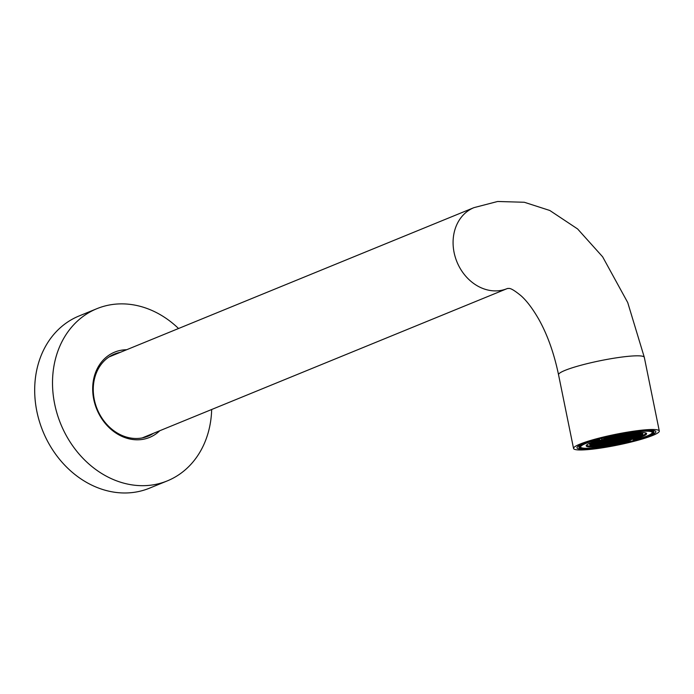 <?xml version="1.0" encoding="UTF-8"?>
<svg xmlns="http://www.w3.org/2000/svg" width="694" height="694" viewBox="0 0 694 694"><rect width="100%" height="100%" fill="white"/><g stroke="black" fill="none" stroke-linecap="round" stroke-linejoin="round"><path stroke-width="1.04" d="M585.883 443.11A37.901 4.728 -11.5 0 1 627.055 432.987A37.901 4.728 -11.5 0 1 653.557 432.189A37.901 4.728 -11.5 0 1 646.964 436.379A37.901 4.728 -11.5 0 1 605.793 446.494A37.901 4.728 -11.5 0 1 579.282 447.3A37.901 4.728 -11.5 0 1 585.883 443.11M648.864 436.17A40.261 5.023 -11.5 0 1 605.133 446.919A40.261 5.023 -11.5 0 1 576.974 447.769A40.261 5.023 -11.5 0 1 583.984 443.319A40.261 5.023 -11.5 0 1 627.714 432.57A40.261 5.023 -11.5 0 1 655.873 431.72A40.261 5.023 -11.5 0 1 648.864 436.17M632.833 438.946L633.284 439.623L635.904 439.744A36.522 4.563 168.5 0 0 652.039 433.082L652.438 432.483A37.034 4.624 168.5 0 0 652.612 431.859A37.034 4.624 168.5 0 0 652.022 431.234M630.178 439.866L630.221 441.271A36.522 4.563 168.5 0 1 581.034 447.526L580.436 447.136A37.034 4.624 168.5 0 1 580.028 446.624A37.034 4.624 168.5 0 1 580.331 445.826M599.659 438.79L599.555 439.857A30.84 3.852 168.5 0 0 586.352 445.366A30.84 3.852 168.5 0 0 589.692 446.927A30.84 3.852 168.5 0 0 627.61 441.15L627.159 440.464M586.734 444.941A30.146 3.765 168.5 0 0 586.742 445.08A30.146 3.765 168.5 0 0 590.152 446.095A30.146 3.765 168.5 0 0 594.333 446.034M652.039 433.082A36.522 4.563 168.5 0 0 648.083 431.234A36.522 4.563 168.5 0 0 602.618 438.218L605.237 438.33A30.84 3.852 168.5 0 1 646.305 433.169A30.84 3.852 168.5 0 1 633.284 439.623M602.279 437.697L602.618 438.218M637.751 437.411A30.146 3.765 168.5 0 0 645.828 433.065A30.146 3.765 168.5 0 0 645.784 432.935M599.555 439.857L596.944 439.736A36.522 4.563 168.5 0 0 581.034 447.526M627.61 441.15L630.221 441.271M596.944 439.736L596.606 439.224M603.468 444.923L600.579 445.531A26.155 3.262 168.5 0 0 602.019 445.383A26.155 3.262 168.5 0 0 603.52 445.201M640.909 432.536L641.152 433.733A26.572 3.314 -11.5 0 0 638.185 433.524L638.506 433.438A26.962 3.366 168.5 0 0 634.004 433.663L633.952 433.039M638.506 433.438L638.471 432.64M642.427 434.34A26.572 3.314 -11.5 0 1 642.462 434.444L642.809 434.262A26.962 3.366 168.5 0 0 641.508 433.646L641.482 432.536M642.809 434.262L642.774 432.544M592.971 441.957L592.815 442.928A26.962 3.366 168.5 0 0 590.542 444.229L590.924 444.16A26.572 3.314 -11.5 0 0 590.386 445.036A26.572 3.314 -11.5 0 0 590.421 445.14L590.039 445.218A26.962 3.366 168.5 0 0 591.331 445.843L591.696 445.756A26.572 3.314 -11.5 0 0 594.654 445.956L594.342 446.051A26.962 3.366 168.5 0 0 598.844 445.826L599.104 445.739A26.572 3.314 -11.5 0 0 604.726 445.106L604.552 445.184A26.962 3.366 168.5 0 0 611.067 444.177L611.145 444.117A26.572 3.314 -11.5 0 0 617.929 442.824L617.946 442.867A26.962 3.366 168.5 0 0 624.721 441.341L624.609 441.315A26.572 3.314 -11.5 0 0 630.725 439.71L630.933 439.71A26.962 3.366 168.5 0 0 636.155 438.079L635.869 438.105A26.572 3.314 -11.5 0 0 639.695 436.604L640.033 436.561A26.962 3.366 168.5 0 0 642.306 435.259L642.297 434.956M617.556 441.02L620.8 440.412L617.556 441.02M624.678 439.102L621.434 439.718L624.626 438.851M617.851 440.404L621.251 439.51L617.851 440.404M614.043 441.184L615.422 441.289L612.177 441.904L614.043 441.184M617.669 440.196L614.268 441.089L617.669 440.196M615.318 440.178L612.724 440.976L615.318 440.178M611.214 441.783L608.621 442.59L611.214 441.783M613.565 441.8L610.165 442.694L613.565 441.8M607.111 443.388L604.517 444.195L607.111 443.388M613.27 442.633L611.891 442.52L615.136 441.913L613.27 442.633L613.175 442.182M619.117 441.132L622.362 440.517L619.117 441.132M625.945 439.831L622.544 440.725L625.945 439.831M627.966 439.042L624.565 439.935L627.966 439.042M630.169 438.461L633.553 437.567L630.169 438.461M628.313 438.972L631.549 438.365L628.313 438.972M624.106 440.829L627.515 439.944L624.106 440.829M623.932 440.629L620.523 441.514L623.932 440.629M609.705 443.587L613.114 442.703L609.705 443.587M609.462 443.405L606.062 444.299L609.462 443.405M609.167 444.238L607.788 444.125L611.024 443.518L609.167 444.238L609.072 443.796M614.676 442.807L611.267 443.7L614.676 442.807M618.501 442.304L621.911 441.419L618.501 442.304M629.232 439.979L627.853 439.875L631.098 439.259L629.232 439.979L629.146 439.536M631.896 438.287L635.14 437.68L631.896 438.287M633.145 438.747L633.995 438.651A26.155 3.262 -11.5 0 1 631.393 439.449L633.145 438.747M629.076 440.048L629.042 440.117A26.155 3.262 -11.5 0 1 626.101 440.89L629.076 440.048M623.472 441.523L623.464 441.54A26.155 3.262 -11.5 0 1 620.132 442.295L623.464 441.54M616.237 442.911L616.107 443.136A26.155 3.262 -11.5 0 1 612.863 443.752L616.237 442.911M609.011 444.307L608.933 444.429A26.155 3.262 -11.5 0 1 605.879 444.889L609.011 444.307M607.441 444.203L604.04 445.088L607.441 444.203M604.214 441.419L605.671 441.505L602.427 442.13L604.214 441.419M603.468 443.162L606.834 442.269L603.468 443.162M608.846 441.766L607.05 442.477L610.304 441.852L608.846 441.766M596.823 443.605L600.18 442.711L596.823 443.605M599.069 442L600.527 442.087L597.274 442.711L599.069 442M595.252 443.501L598.618 442.607L595.252 443.501M596.484 443.666L593.231 444.29L596.432 443.414M597.864 444.637L601.23 443.744L597.864 444.637M602.678 444.117L599.434 444.741L602.626 443.874M598.913 445.383L600.709 444.663L597.456 445.288L598.913 445.383L598.827 444.932M594.168 442.546L595.374 442.659L592.728 443.214A26.155 3.262 168.5 0 1 594.168 442.546M592.598 443.284A26.155 3.262 168.5 0 0 591.557 443.908L593.353 443.449L592.598 443.284M591.028 444.368A26.155 3.262 168.5 0 0 590.785 444.845L592.902 444.351L591.028 444.368M590.88 445.14L590.88 445.14A26.155 3.262 168.5 0 0 591.47 445.505L592.563 444.975L590.88 445.14M591.566 445.531A26.155 3.262 168.5 0 0 592.581 445.739L594.055 445.114L591.566 445.531M592.702 445.756A26.155 3.262 168.5 0 0 594.133 445.852L595.626 445.218L592.702 445.756M594.324 445.852A26.155 3.262 168.5 0 0 596.172 445.843L597.126 445.348L594.324 445.852M596.389 445.834A26.155 3.262 168.5 0 0 598.584 445.704L596.389 445.834M615.292 438.461L612.047 439.076L615.24 438.209M608.17 440.378L611.414 439.77L608.17 440.378M609.592 440.768L612.976 439.875L609.592 440.768M617.018 438.296L613.609 439.181L617.018 438.296M615.691 438.365L619.1 437.48L615.691 438.365M615.023 439.363L616.402 439.467L613.158 440.083L615.023 439.363M619.612 438.495L622.206 437.688L619.542 438.157M623.654 436.916L626.248 436.11L623.585 436.578M623.16 436.17L624.539 436.283L621.295 436.89L623.16 436.17M617.539 437.367L614.129 438.261L617.539 437.367M606.261 440.343L602.86 441.237L606.261 440.343M599.295 441.922L602.678 441.028L599.295 441.922M604.535 440.508L601.29 441.124L604.483 440.256M608.742 438.651L605.333 439.545L608.742 438.651M608.916 438.86L612.325 437.975L608.916 438.86M623.143 435.901L619.733 436.786L623.143 435.901M623.386 436.075L626.786 435.19L623.386 436.075M623.68 435.251L625.06 435.355L621.815 435.971L623.68 435.251M618.172 436.682L621.572 435.789L618.172 436.682M614.346 437.185L610.937 438.07L614.346 437.185M603.615 439.51L604.995 439.614L601.75 440.23L603.615 439.51M600.952 441.193L597.707 441.809L600.9 440.942M599.703 440.742L598.844 440.837A26.155 3.262 -11.5 0 1 601.455 440.031L599.668 440.577M603.771 439.441L603.806 439.371A26.155 3.262 -11.5 0 1 606.747 438.591L603.771 439.441M609.375 437.966L609.384 437.949A26.155 3.262 -11.5 0 1 612.707 437.194L609.375 437.966M616.602 436.569L616.732 436.353A26.155 3.262 -11.5 0 1 619.985 435.728L616.602 436.569M623.837 435.181L623.906 435.06A26.155 3.262 -11.5 0 1 626.968 434.6L623.837 435.181M625.407 435.285L628.807 434.401L625.407 435.285M628.625 438.07L627.176 437.983L630.421 437.359L628.625 438.07L628.538 437.619M622.024 438.556L625.277 437.931L622.024 438.556M624.045 437.767L627.289 437.142L624.045 437.767M623.706 437.827L620.349 438.712L623.706 437.827M620.124 438.79L618.328 439.502L621.572 438.877L620.124 438.79M627.81 436.214L624.453 437.107L627.81 436.214M628.261 435.606L626.465 436.318L629.718 435.693L628.261 435.606M629.831 435.711L628.035 436.422L631.28 435.797L629.831 435.711M629.71 436.266L632.963 435.641L629.71 436.266M631.098 436.665L634.463 435.771L631.098 436.665M634.004 436.673L630.646 437.558L634.004 436.673M628.738 438.088L631.991 437.463L628.738 438.088M633.778 437.489L632.321 437.402L635.574 436.778L633.778 437.489L633.683 437.038M637.595 435.988L634.229 436.882L637.595 435.988M636.363 435.823L639.608 435.199L636.363 435.823M634.984 434.852L631.618 435.745L634.984 434.852M630.169 435.372L633.414 434.748L630.169 435.372M633.934 434.106L632.139 434.817L635.383 434.192L633.934 434.106M638.68 436.942L637.474 436.83L640.12 436.274A26.155 3.262 168.5 0 1 638.68 436.942L638.593 436.526M640.25 436.205A26.155 3.262 168.5 0 0 641.291 435.58L640.18 435.858M641.82 435.112A26.155 3.262 168.5 0 0 642.063 434.644L639.833 435.407L641.82 435.112L641.733 434.678M641.933 434.305A26.155 3.262 168.5 0 0 641.377 433.984L640.284 434.505L641.933 434.305M641.282 433.95A26.155 3.262 168.5 0 0 640.267 433.75L638.784 434.375L641.282 433.95M640.137 433.733A26.155 3.262 168.5 0 0 638.714 433.637L637.222 434.271L640.137 433.733M638.515 433.629A26.155 3.262 168.5 0 0 636.676 433.646L635.721 434.14L638.515 433.629M636.459 433.655A26.155 3.262 168.5 0 0 634.264 433.776L636.459 433.655M642.462 434.444A26.572 3.314 -11.5 0 1 641.924 435.32L642.306 435.259M614.919 436.665L614.797 436.144L614.919 436.665A26.572 3.314 -11.5 0 1 621.703 435.372L621.781 435.312A26.962 3.366 168.5 0 1 628.296 434.297L628.122 434.375A26.572 3.314 -11.5 0 1 633.743 433.75L634.004 433.663M614.901 436.621A26.962 3.366 168.5 0 0 608.118 438.148L607.996 437.662M601.802 438.235L602.123 439.779A26.572 3.314 -11.5 0 1 608.239 438.166L608.118 438.148M602.123 439.779L601.906 439.779A26.962 3.366 168.5 0 0 596.693 441.41L596.476 440.785M593.153 442.885A26.572 3.314 -11.5 0 1 596.979 441.384L596.693 441.41M633.934 433.819L630.568 434.713L633.934 433.819M633.778 437.775L637.135 436.882L633.778 437.775M637.361 436.804L639.157 436.092L635.904 436.717L637.361 436.804L637.274 436.361M639.608 435.485L637.812 436.196L641.065 435.572L639.608 435.485M639.833 435.121L641.629 434.409L638.385 435.034L639.833 435.121L639.747 434.67M636.814 434.921L640.068 434.297L636.814 434.921M636.997 434.349L635.201 435.06L638.454 434.435L636.997 434.349M636.997 434.062L633.639 434.956L636.997 434.062M631.913 434.609L628.556 435.502L631.913 434.609M633.119 435.875L636.485 434.982L633.119 435.875M638.046 435.086L634.68 435.979L638.046 435.086M636.025 435.884L632.668 436.769L636.025 435.884M624.001 437.723L625.788 437.012L622.544 437.636L624.001 437.723L623.906 437.272M629.38 436.326L626.014 437.22L629.38 436.326M626.838 438.035L623.472 438.929L626.838 438.035M627.064 437.957L628.859 437.246L625.606 437.871L627.064 437.957L626.968 437.515M627.515 437.35L630.881 436.457L627.515 437.35M632.329 436.83L629.076 437.454L632.277 436.587M629.319 434.279L632.26 433.984A26.155 3.262 168.5 0 0 629.319 434.279M620.254 435.867L620.375 435.659A26.155 3.262 -11.5 0 1 623.576 435.112L620.254 435.867M613.019 437.255L613.106 437.107A26.155 3.262 -11.5 0 1 616.393 436.413L613.019 437.255M607.328 438.478L607.12 438.504A26.155 3.262 -11.5 0 1 609.028 438.035L607.328 438.452M603.424 439.51L601.863 439.918A26.155 3.262 -11.5 0 1 603.45 439.467L603.424 439.476M599.39 441.089L596.389 441.67A26.155 3.262 -11.5 0 1 598.601 440.916L599.338 440.837M597.534 441.601L594.342 442.468A26.155 3.262 -11.5 0 1 596.181 441.748L597.534 441.601M601.273 440.846L599.894 440.742L603.138 440.126L601.273 440.846L601.178 440.404M608.898 438.582L607.51 438.478L610.755 437.862L608.898 438.582L608.803 438.14M616.446 436.639L617.834 436.752L614.589 437.359L616.446 436.639M627.758 435.312L630.352 434.505L627.688 434.973M616.151 437.472L619.551 436.578L616.151 437.472M615.743 437.567L612.498 438.174L615.691 437.315M603.476 440.057L606.721 439.449L603.476 440.057M604.882 440.438L608.282 439.554L604.882 440.438M606.894 439.649L610.304 438.764L606.894 439.649M613.722 438.356L610.486 438.972L613.678 438.105M619.577 436.856L620.957 436.96L617.712 437.576L619.577 436.856M625.736 436.101L628.33 435.294L625.667 435.763M619.282 437.68L622.683 436.795L619.282 437.68M621.633 437.706L624.227 436.899L621.564 437.367M617.53 439.311L620.124 438.504L617.46 438.972M615.179 439.293L618.58 438.4L615.179 439.293M618.796 438.304L617.417 438.2L620.662 437.584L618.796 438.304L618.71 437.862M614.997 439.085L611.588 439.97L614.997 439.085M611.57 439.701L610.191 439.588L613.435 438.981L611.57 439.701L611.475 439.25M610 439.588L608.621 439.484L611.865 438.868L610 439.588L609.913 439.146M609.688 439.935L606.443 440.551L609.636 439.684M607.831 440.447L604.439 441.341L607.831 440.447M598.913 445.669L602.271 444.776L598.913 445.669M599.069 441.714L595.712 442.599L599.069 441.714M595.487 442.677L593.691 443.388L596.935 442.763L595.487 442.677M593.24 444.004L595.036 443.293L591.782 443.917L593.24 444.004L593.144 443.553M593.014 444.368L591.219 445.08L594.463 444.455L593.014 444.368M596.033 444.559L592.78 445.184L595.981 444.316M595.851 445.14L597.647 444.429L594.394 445.054L595.851 445.14L595.756 444.689M595.842 445.427L599.208 444.533L595.842 445.427M600.926 444.871L604.292 443.987L600.926 444.871M599.729 443.613L596.363 444.507L599.729 443.613M594.801 444.394L598.167 443.501L594.801 444.394M604.11 441.401L600.857 442.026L604.058 441.15M598.835 442.815L602.201 441.922L598.835 442.815M601.75 442.824L598.384 443.709L601.75 442.824M603.138 443.223L599.885 443.848L603.086 442.972M603.017 443.77L604.812 443.058L601.559 443.683L603.017 443.77L602.93 443.327M604.587 443.882L606.374 443.171L603.129 443.796L604.587 443.882L604.491 443.431M605.038 443.266L608.395 442.382L605.038 443.266M612.724 440.69L614.52 439.979L611.267 440.603L612.724 440.69L612.637 440.248M609.141 441.662L612.498 440.768L609.141 441.662M608.803 441.722L605.55 442.347L608.751 441.471M610.824 440.933L607.571 441.558L610.772 440.681M606.009 441.445L609.367 440.56L606.009 441.445M605.784 441.523L603.988 442.243L607.241 441.61L605.784 441.523M605.333 442.139L601.967 443.032L605.333 442.139M600.518 442.659L603.763 442.035L600.518 442.659M612.594 443.622L612.472 443.822A26.155 3.262 -11.5 0 1 609.271 444.377L612.594 443.622M619.829 442.234L619.733 442.382A26.155 3.262 -11.5 0 1 616.454 443.067L619.829 442.234M625.52 441.011L625.719 440.985A26.155 3.262 -11.5 0 1 623.811 441.453L625.52 441.011M629.415 439.979L630.985 439.571A26.155 3.262 -11.5 0 1 629.397 440.022L629.415 439.979M633.457 438.4L636.459 437.81A26.155 3.262 -11.5 0 1 634.247 438.573L633.457 438.4M636.667 437.732A26.155 3.262 168.5 0 0 638.506 437.012L636.58 437.315M631.575 438.634L632.954 438.747L629.71 439.354L631.575 438.634M623.949 440.898L625.329 441.011L622.084 441.618L623.949 440.898M616.393 442.841L615.014 442.737L618.259 442.121L616.393 442.841L616.307 442.399M605.09 444.177L602.496 444.984L605.09 444.177M616.697 442.017L613.288 442.902L616.697 442.017M617.096 441.922L620.341 441.306L617.096 441.922M629.371 439.423L626.127 440.039L629.319 439.172M626.587 439.146L629.987 438.252L626.587 439.146M615.309 442.113L618.718 441.228L615.309 442.113M609.679 443.31L608.3 443.206L611.544 442.59L609.679 443.31L609.592 442.867M609.193 442.572L606.599 443.379L609.193 442.572M613.236 440.994L610.642 441.792L613.236 440.994M617.825 440.126L616.446 440.022L619.69 439.406L617.825 440.126L617.738 439.684M617.148 441.124L613.748 442.009L617.148 441.124M615.83 441.193L619.239 440.3L615.83 441.193M619.872 439.614L623.255 438.721L619.872 439.614M621.277 439.788L622.657 439.892L619.412 440.508L621.277 439.788M622.839 439.901L624.218 440.005L620.983 440.621L622.839 439.901M623.16 439.554L626.404 438.938L623.16 439.554M628.261 438.417L625.016 439.033L628.261 438.426M590.039 445.218L589.319 443.431M590.542 444.229L590.091 443.084M592.815 442.928L592.511 442.13M601.906 439.779L601.464 438.322M621.781 435.312L621.703 434.817M628.296 434.297L628.235 433.767M633.605 433.073L633.743 433.75M621.59 434.843L621.703 435.372M632.052 434.088L632.139 434.531M638.697 433.637L638.792 434.088M640.267 433.75L640.354 434.192M641.308 434.774L641.403 435.225M635.253 437.151L635.34 437.602M639.287 435.572L639.382 436.014M638.176 434.565L638.272 435.008M636.676 434.427L636.771 434.878M635.114 434.323L635.21 434.774M633.613 434.192L633.709 434.644M628.469 434.774L628.556 435.216M630.031 434.878L630.117 435.32M631.531 435.008L631.618 435.459M633.093 435.112L633.188 435.563M634.594 435.251L634.689 435.693M636.164 435.355L636.251 435.806M637.725 435.459L637.812 435.91M635.704 436.248L635.799 436.7M630.1 437.723L630.195 438.174M632.121 436.934L632.217 437.385M634.143 436.144L634.229 436.595M632.572 436.04L632.668 436.483M631.072 435.901L631.167 436.353M629.51 435.797L629.605 436.248M627.949 435.693L628.035 436.136M626.448 435.563L626.535 436.006M624.357 436.379L624.453 436.821M625.927 436.483L626.014 436.934M622.345 437.168L622.431 437.61M620.323 437.957L620.41 438.4M618.241 438.773L618.328 439.215M619.803 438.877L619.898 439.328M621.824 438.088L621.911 438.539M627.489 436.587L627.584 437.038M625.407 437.402L625.502 437.853M623.386 438.192L623.481 438.643M624.956 438.304L625.042 438.747M628.99 436.717L629.085 437.168M630.56 436.83L630.646 437.272M626.856 434.678L626.942 435.121M599.156 441.193L599.252 441.636M603.199 439.614L603.286 440.057M612.386 437.454L612.481 437.905M616.038 436.752L616.125 437.194M619.621 436.066L619.707 436.509M623.273 435.355L623.359 435.797M624.834 435.468L624.921 435.91M621.182 436.17L621.277 436.621M617.599 436.856L617.695 437.298M613.956 437.567L614.043 438.009M610.364 438.252L610.46 438.695M606.782 438.929L606.877 439.371M604.76 439.718L604.856 440.17M602.748 440.517L602.834 440.959M604.309 440.621L604.396 441.063M606.33 439.831L606.417 440.274M608.352 439.042L608.438 439.484M611.935 438.356L612.021 438.799M615.578 437.645L615.673 438.088M619.169 436.968L619.256 437.411M622.752 436.283L622.839 436.726M620.731 437.073L620.818 437.515M614.606 439.467L614.693 439.909M616.628 438.677L616.714 439.12M617.148 437.758L617.235 438.2M615.066 438.573L615.153 439.016M613.045 439.363L613.132 439.805M609.462 440.048L609.549 440.49M613.496 438.461L613.591 438.903M607.892 439.935L607.987 440.378M600.388 445.036L600.475 445.487M594.038 445.401L594.133 445.852M592.485 445.288L592.581 445.739M591.123 444.342L591.219 444.793M597.187 441.974L597.274 442.425M595.166 442.763L595.261 443.214M592.693 444.455L592.78 444.897M594.255 444.559L594.35 445.01M597.326 444.802L597.413 445.244M602.409 444.247L602.496 444.698M600.909 444.117L600.995 444.559M599.338 444.004L599.434 444.455M597.838 443.874L597.933 444.325M596.276 443.77L596.372 444.221M594.715 443.657L594.801 444.108M596.727 442.867L596.823 443.319M598.749 442.078L598.844 442.529M600.77 441.289L600.865 441.74M602.331 441.393L602.427 441.844M600.319 442.191L600.405 442.633M598.297 442.98L598.384 443.423M599.859 443.084L599.954 443.535M601.36 443.214L601.455 443.666M606.513 442.642L606.599 443.093M610.616 441.037L610.703 441.479M608.534 441.852L608.621 442.295M604.942 442.538L605.038 442.98M607.033 441.722L607.12 442.165M609.046 440.924L609.141 441.375M611.067 440.135L611.162 440.586M607.484 440.82L607.58 441.271M605.463 441.61L605.558 442.061M603.442 442.399L603.537 442.85M601.88 442.295L601.976 442.746M603.901 441.505L603.988 441.957M605.923 440.716L606.009 441.158M605.489 444.472L605.576 444.923M633.18 437.957L633.275 438.4M631.167 438.747L631.254 439.189M623.542 441.011L623.628 441.453M619.959 441.696L620.046 442.139M612.724 443.084L612.811 443.527M603.927 444.368L604.014 444.811M607.51 443.683L607.597 444.125M611.154 442.98L611.249 443.423M614.745 442.295L614.832 442.737M618.389 441.584L618.484 442.026M621.971 440.898L622.067 441.349M625.563 440.222L625.65 440.664M627.576 439.432L627.671 439.875M629.597 438.634L629.692 439.085M631.618 437.845L631.705 438.287M628.035 438.53L628.122 438.972M626.014 439.319L626.101 439.762M623.993 440.109L624.088 440.551M620.41 440.794L620.497 441.237M616.758 441.505L616.853 441.948M605.94 443.579L606.036 444.021M608.031 442.763L608.118 443.206M611.614 442.078L611.7 442.52M610.043 441.974L610.139 442.416M612.065 441.176L612.16 441.627M614.155 440.36L614.242 440.811M615.717 440.473L615.804 440.916M613.635 441.289L613.722 441.731M615.196 441.393L615.283 441.835M617.278 440.577L617.374 441.02M619.3 439.788L619.395 440.23M621.321 438.998L621.408 439.441M622.882 439.102L622.978 439.554M620.861 439.901L620.957 440.343M618.848 440.69L618.935 441.132M622.431 440.005L622.518 440.447M624.453 439.215L624.539 439.658M626.465 438.417L626.561 438.868M113.096 354.669A44.355 36.773 -112.3 0 1 117.572 353.454M153.383 433.351A44.355 36.773 -112.3 0 1 148.022 436.196A44.355 36.773 -112.3 0 1 139.997 438.27A44.355 36.773 -112.3 0 1 95.512 404.368A44.355 36.773 -112.3 0 1 114.423 354.087A44.355 36.773 -112.3 0 1 120.244 352.352M159.776 430.74A46.082 38.205 -112.3 0 1 141.229 439.58A46.082 38.205 -112.3 0 1 93.751 399.354A46.082 38.205 -112.3 0 1 122.994 349.976A46.082 38.205 -112.3 0 1 126.638 349.741M211.67 409.503A93.022 77.121 -112.3 0 1 167.341 480.873A93.022 77.121 -112.3 0 1 150.511 485.219A93.022 77.121 -112.3 0 1 57.229 414.118A93.022 77.121 -112.3 0 1 96.891 308.683A93.022 77.121 -112.3 0 1 113.712 304.336A93.022 77.121 -112.3 0 1 178.532 328.505M167.341 480.873L149.505 488.168A93.022 77.121 -112.3 0 1 132.684 492.514A93.022 77.121 -112.3 0 1 39.402 421.414A93.022 77.121 -112.3 0 1 79.055 315.978L96.891 308.683M150.711 434.444A44.355 36.773 -112.3 0 1 146.668 436.708M584.591 443.544A38.239 4.771 -11.5 0 1 626.257 433.073A38.239 4.771 -11.5 0 1 653.895 432.119A38.239 4.771 -11.5 0 1 648.257 435.945A38.239 4.771 -11.5 0 1 606.591 446.416A38.239 4.771 -11.5 0 1 578.943 447.37A38.239 4.771 -11.5 0 1 584.591 443.544M652.846 435.398A43.757 5.465 -11.5 0 1 605.168 447.37A43.757 5.465 -11.5 0 1 573.548 448.463A43.757 5.465 -11.5 0 1 580.002 444.091A43.757 5.465 -11.5 0 1 627.671 432.11A43.757 5.465 -11.5 0 1 659.3 431.017A43.757 5.465 -11.5 0 1 652.846 435.398M473.95 207.645L497.624 201.486L524.308 202.266L549.804 210.482L577.616 228.959L602.635 256.815L627.723 302.549L644.31 357.323A43.757 5.465 -11.5 0 0 624.08 356.785A43.757 5.465 -11.5 0 0 565.003 370.396A43.757 5.465 -11.5 0 0 558.549 374.769C554.038 353.211 547.427 334.682 538.726 319.179C532.688 308.709 526.824 300.927 521.125 295.835C508.962 285.841 508.832 289.112 507.999 288.383L507.088 288.635A43.757 36.279 -112.3 0 1 499.177 290.682A43.757 36.279 -112.3 0 1 455.299 257.24A43.757 36.279 -112.3 0 1 473.95 207.645L109.062 356.933M652.516 431.373L652.612 431.859M579.932 446.147L580.028 446.624M590.386 445.036L589.995 443.128M507.088 288.635L142.201 437.923M558.549 374.769L573.548 448.463M644.31 357.323L659.3 431.017"/></g></svg>
